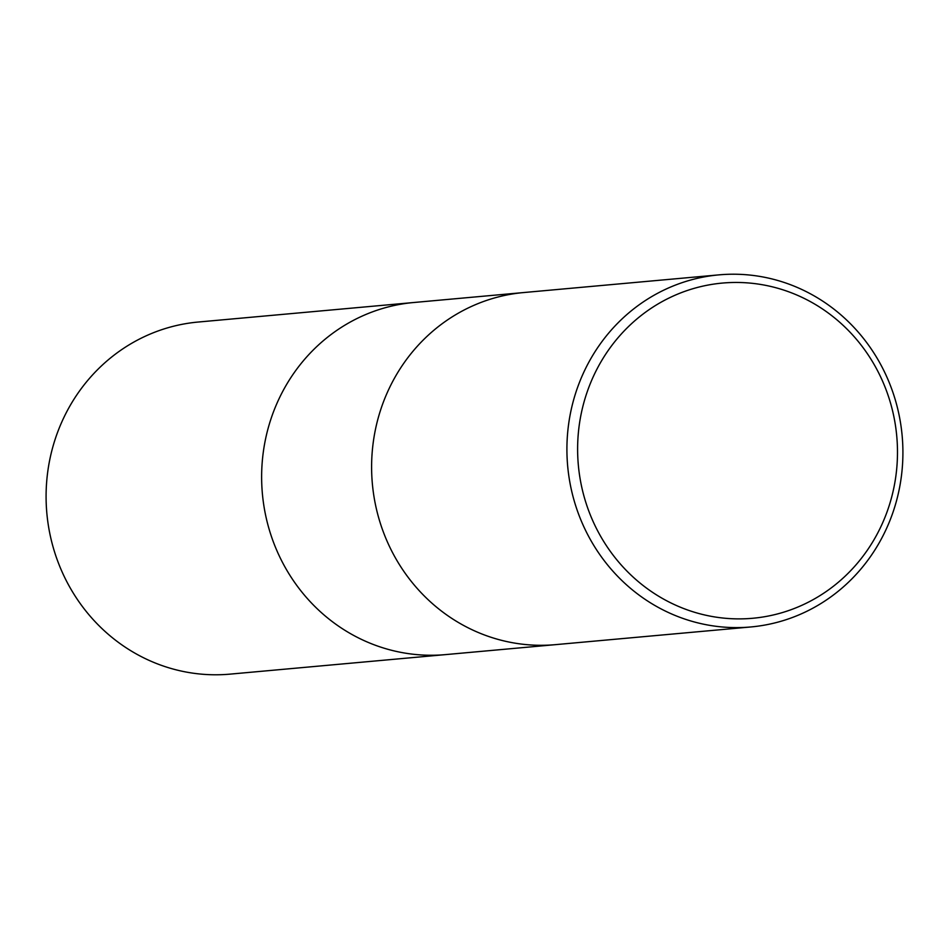 <?xml version="1.0" encoding="UTF-8"?>
<svg xmlns="http://www.w3.org/2000/svg" width="949" height="949" viewBox="0 0 949 949"><rect width="100%" height="100%" fill="white"/><g stroke="black" fill="none" stroke-linecap="round" stroke-linejoin="round"><path stroke-width="1.42" d="M414.155 302.47A176.763 167.926 84.8 0 0 413.681 302.517A176.763 167.926 84.8 0 0 262.992 454.488A176.763 167.926 84.8 0 0 372.032 643.98A176.763 167.926 84.8 0 0 445.579 654.608A176.763 167.926 84.8 0 0 446.054 654.573M524.133 292.517A176.763 167.926 84.8 0 0 523.658 292.553A176.763 167.926 84.8 0 0 372.969 444.523A176.763 167.926 84.8 0 0 481.997 634.027A176.763 167.926 84.8 0 0 555.545 644.656A176.763 167.926 84.8 0 0 556.019 644.608M198.139 322.043A176.763 167.926 84.8 0 0 47.45 474.014A176.763 167.926 84.8 0 0 156.478 663.505A176.763 167.926 84.8 0 0 230.038 674.134L445.579 654.608A176.763 167.926 84.8 0 1 372.032 643.98A176.763 167.926 84.8 0 1 262.992 454.488A176.763 167.926 84.8 0 1 413.681 302.517L198.139 322.043M792.522 285.495A176.763 167.926 84.8 0 0 718.962 274.866A176.763 167.926 84.8 0 0 568.273 426.836A176.763 167.926 84.8 0 0 677.313 616.328A176.763 167.926 84.8 0 0 750.861 626.957A176.763 167.926 84.8 0 0 901.55 474.986A176.763 167.926 84.8 0 0 792.522 285.495M792.391 293.194A168.281 159.871 84.8 0 0 587.312 391.534A168.281 159.871 84.8 0 0 682.711 608.155A168.281 159.871 84.8 0 0 887.789 509.803A168.281 159.871 84.8 0 0 792.391 293.194M413.681 302.517L523.658 292.553A176.763 167.926 84.8 0 0 372.969 444.523A176.763 167.926 84.8 0 0 481.997 634.027A176.763 167.926 84.8 0 0 555.545 644.644L445.579 654.608M523.658 292.553L718.962 274.866M555.545 644.644L750.861 626.957"/></g></svg>
